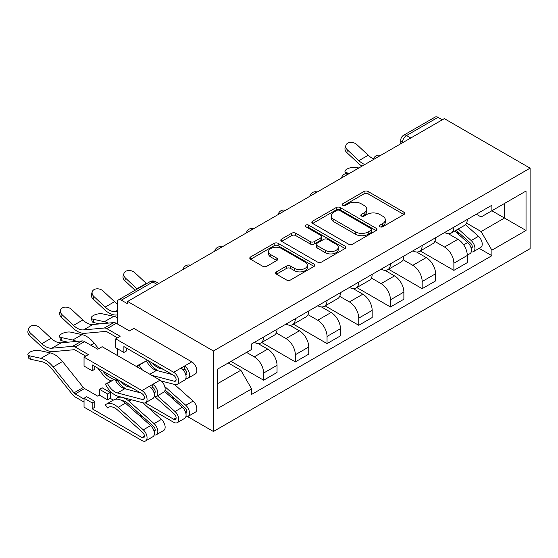 <?xml version="1.0" encoding="UTF-8"?>
<svg xmlns="http://www.w3.org/2000/svg" width="558" height="558" viewBox="0 0 558 558"><rect width="100%" height="100%" fill="white"/><g stroke="black" fill="none" stroke-linecap="round" stroke-linejoin="round"><path stroke-width="0.84" d="M379.949 226.75A1.974 1.137 0 0 0 382.739 226.75L403.936 214.509A2.825 1.632 0 0 0 404.766 213.358A2.825 1.632 0 0 0 403.936 212.207L368.029 191.471A2.825 1.632 0 0 0 364.039 191.471L342.835 203.712A1.974 1.137 0 0 0 342.256 204.514A1.974 1.137 0 0 0 342.835 205.323A1.974 1.137 0 0 0 345.632 205.323L348.373 203.74A9.026 5.21 0 0 1 361.145 203.74L364.137 205.47A9.026 5.21 0 0 1 366.78 209.152A9.026 5.21 0 0 1 364.137 212.835L361.396 214.425A1.974 1.137 0 0 0 360.817 215.228A1.974 1.137 0 0 0 361.396 216.037A1.974 1.137 0 0 0 364.186 216.037L366.927 214.453A9.026 5.21 0 0 1 379.698 214.453L382.69 216.176A9.026 5.21 0 0 1 385.334 219.866A9.026 5.21 0 0 1 382.69 223.549L379.949 225.132A1.974 1.137 0 0 0 379.37 225.941A1.974 1.137 0 0 0 379.949 226.75L379.949 225.132M276.447 271.872A2.825 1.632 0 0 0 275.624 273.022A2.825 1.632 0 0 0 276.447 274.173L286.526 279.99A2.825 1.632 0 0 0 290.516 279.99L314.056 266.403A2.825 1.632 0 0 0 314.886 265.252A2.825 1.632 0 0 0 314.056 264.094L278.142 243.365A2.825 1.632 0 0 0 274.152 243.365L250.612 256.952A2.825 1.632 0 0 0 249.789 258.11A2.825 1.632 0 0 0 250.612 259.261L262.783 266.285A2.825 1.632 0 0 0 266.773 266.285L276.852 260.467A2.825 1.632 0 0 0 277.675 259.317A2.825 1.632 0 0 0 276.852 258.166L270.811 254.678A7.547 4.359 0 0 1 268.6 251.602A7.547 4.359 0 0 1 273.26 247.571A7.547 4.359 0 0 1 281.49 248.519L305.128 262.169A7.547 4.359 0 0 1 307.339 265.252A7.547 4.359 0 0 1 302.68 269.277A7.547 4.359 0 0 1 294.457 268.328L290.516 266.054A2.825 1.632 0 0 0 286.526 266.054L276.447 271.872L276.447 274.173M213.421 350.989L127.642 301.466L444.321 118.631L530.1 168.153L213.421 350.989L213.421 431.494L530.1 248.659L530.1 168.153M348.576 244.167A2.825 1.632 0 0 0 352.565 244.167L376.106 230.58A2.825 1.632 0 0 0 376.936 229.429A2.825 1.632 0 0 0 376.106 228.271L340.192 207.541A2.825 1.632 0 0 0 336.202 207.541L312.661 221.128A2.825 1.632 0 0 0 311.831 222.286A2.825 1.632 0 0 0 312.661 223.437L348.576 244.167M306.565 227.176A1.974 1.137 0 0 1 308.574 227.455L308.574 225.104L345.081 246.183A2.825 1.632 0 0 1 345.911 247.34A2.825 1.632 0 0 1 345.081 248.491L321.541 262.079A2.825 1.632 0 0 1 317.551 262.079L281.637 241.349L281.637 239.04A2.825 1.632 0 0 0 280.814 240.198A2.825 1.632 0 0 0 281.637 241.349M281.637 239.04L291.715 233.223A2.825 1.632 0 0 1 295.705 233.223L310.269 241.635A2.825 1.632 0 0 0 314.259 241.635L320.941 237.778A2.825 1.632 0 0 0 321.771 236.627A2.825 1.632 0 0 0 320.941 235.476L305.777 226.715A1.974 1.137 0 0 1 305.198 225.913A1.974 1.137 0 0 1 306.419 224.86A1.974 1.137 0 0 1 308.574 225.104M187.634 416.603L213.421 431.494M127.642 301.466L127.642 303.81L121.344 300.176A5.747 3.32 -120 0 0 118.47 299.89A5.747 3.32 -120 0 0 117.278 302.52L117.278 323.877M117.278 348.638L117.278 355.446M410.786 137.993L406.517 135.531A5.747 3.32 60 0 0 403.643 135.245L435.149 117.054A5.747 3.32 60 0 1 438.023 117.34L406.517 135.531A5.747 3.32 120 0 0 402.451 142.569L402.451 142.806M442.292 119.803L438.023 117.34M453.877 227.183A13.225 7.638 60 0 1 451.136 233.118L464.556 225.376A13.225 7.638 -120 0 0 467.29 219.44M434.835 241.419L444.524 247.013A13.225 7.638 60 0 1 453.877 263.209L467.29 255.466A13.225 7.638 -120 0 0 457.944 239.27L448.339 233.725M467.29 255.466L467.29 262.623L453.877 270.372L420.251 250.954M451.136 233.118A13.225 7.638 60 0 1 444.628 232.519M453.877 263.209L453.877 270.372M422.169 245.492A13.225 7.638 60 0 1 419.428 251.428L432.848 243.679A13.225 7.638 -120 0 0 435.582 237.743M388.542 269.263L422.169 288.674L435.582 280.932L435.582 273.769A13.225 7.638 -120 0 0 426.235 257.58L416.631 252.035M419.428 251.428A13.225 7.638 60 0 1 412.92 250.828M403.127 259.728L412.815 265.322A13.225 7.638 60 0 1 422.169 281.518L422.169 288.674M390.46 263.794A13.225 7.638 60 0 1 387.719 269.73L401.139 261.988A13.225 7.638 -120 0 0 403.873 256.052M356.834 287.565L390.46 306.984L403.873 299.234L403.873 292.078A13.225 7.638 -120 0 0 394.527 275.882L384.922 270.337M387.719 269.73A13.225 7.638 60 0 1 381.212 269.137M371.419 278.037L381.107 283.631A13.225 7.638 60 0 1 390.46 299.827L390.46 306.984M358.752 282.104A13.225 7.638 60 0 1 356.011 288.04L369.431 280.297A13.225 7.638 -120 0 0 372.165 274.362M325.119 305.875L358.752 325.286L372.165 317.544L372.165 310.387A13.225 7.638 -120 0 0 362.819 294.192L353.214 288.646M356.011 288.04A13.225 7.638 60 0 1 349.503 287.44M339.71 296.34L349.399 301.934A13.225 7.638 60 0 1 358.752 318.13L358.752 325.286M327.044 300.413A13.225 7.638 60 0 1 324.303 306.349L337.716 298.6A13.225 7.638 -120 0 0 340.457 292.664M293.41 324.184L327.044 343.595L340.457 335.853L340.457 328.69A13.225 7.638 -120 0 0 331.11 312.501L321.506 306.956M324.303 306.349A13.225 7.638 60 0 1 317.795 305.749M308.002 314.649L317.69 320.243A13.225 7.638 60 0 1 327.044 336.439L327.044 343.595M295.335 318.716A13.225 7.638 60 0 1 292.594 324.651L306.007 316.909A13.225 7.638 -120 0 0 308.748 310.973M261.702 342.486L295.335 361.905L308.748 354.156L308.748 346.999A13.225 7.638 -120 0 0 299.402 330.803L289.797 325.258M292.594 324.651A13.225 7.638 60 0 1 286.087 324.059M276.294 332.959L285.982 338.553A13.225 7.638 60 0 1 295.335 354.742L295.335 361.905M263.627 337.025A13.225 7.638 60 0 1 260.886 342.961L274.299 335.212A13.225 7.638 -120 0 0 277.04 329.276M230.998 361.375L263.627 380.207L277.04 372.465L277.04 365.309A13.225 7.638 -120 0 0 267.694 349.113L258.089 343.568M260.886 342.961A13.225 7.638 60 0 1 254.378 342.361M246.552 352.398L254.274 356.855A13.225 7.638 60 0 1 263.627 373.051L263.627 380.207M476.337 214.216L481.115 216.971L526.034 191.038L504.488 203.475L504.488 218.032L481.115 231.528L466.544 223.116M217.487 383.73L240.861 370.233L251.63 388.891L217.487 408.609L217.487 369.18L251.63 349.461L251.63 343.944L491.884 205.239L491.884 210.757L526.034 230.468L491.884 250.186L481.115 231.528M526.034 191.038L526.034 230.468M251.63 388.891L251.63 394.408L491.884 255.697L491.884 250.186M240.861 370.233L228.257 362.958M479.155 248.352L491.884 255.697M380.737 227.029L382.69 225.899A9.026 5.21 0 0 0 385.334 222.21L385.334 219.866M366.78 209.152L366.78 211.496A9.026 5.21 0 0 1 364.137 215.186L362.184 216.316M403.901 214.53L368.029 193.814A2.825 1.632 0 0 0 364.039 193.814L343.63 205.602M376.071 230.6L340.192 209.885A2.825 1.632 0 0 0 336.202 209.885L312.696 223.458M371.119 230.231A1.974 1.137 0 0 0 371.698 229.429A1.974 1.137 0 0 0 371.119 228.62L339.599 210.422A1.974 1.137 0 0 0 336.802 210.422L333.907 212.089A9.026 5.21 0 0 0 331.264 215.779A9.026 5.21 0 0 0 333.907 219.461L355.46 231.905A9.026 5.21 0 0 0 368.224 231.905L371.119 230.231L371.119 232.581A1.974 1.137 0 0 0 371.698 231.772L371.698 229.429M331.264 215.779L331.264 218.122A9.026 5.21 0 0 0 333.907 221.812L333.907 219.461M371.119 232.581L368.224 234.248A9.026 5.21 0 0 1 355.46 234.248L333.907 221.812M281.671 241.37L291.715 235.574L291.715 233.223M321.771 236.627L321.771 238.97A2.825 1.632 0 0 1 320.941 240.121L314.259 243.986A2.825 1.632 0 0 1 310.269 243.986L295.705 235.574A2.825 1.632 0 0 0 291.715 235.574M308.574 227.455L345.046 248.512M325.377 250.361A7.547 4.359 0 0 0 333.607 251.302A7.547 4.359 0 0 0 338.267 247.278A7.547 4.359 0 0 0 336.055 244.195L327.727 239.389A2.825 1.632 0 0 0 323.738 239.389L317.049 243.246A2.825 1.632 0 0 0 316.226 244.397A2.825 1.632 0 0 0 317.049 245.555L325.377 250.361L325.377 252.711A7.547 4.359 0 0 0 333.607 253.653A7.547 4.359 0 0 0 338.267 249.628L338.267 247.278M316.226 244.397L316.226 246.748A2.825 1.632 0 0 0 317.049 247.898L317.049 245.555M325.377 252.711L317.049 247.898M307.339 265.252L307.339 267.596A7.547 4.359 0 0 1 302.68 271.62A7.547 4.359 0 0 1 294.457 270.679L290.516 268.405A2.825 1.632 0 0 0 286.526 268.405L276.489 274.194M268.6 251.602L268.6 253.946A7.547 4.359 0 0 0 270.811 257.029L270.811 254.678M276.81 260.488L270.811 257.029M314.021 266.424L278.142 245.708A2.825 1.632 0 0 0 274.152 245.708L250.647 259.282M358.843 167.986L356.102 167.386A6.612 2.511 -13.1 0 0 348.757 168.279A6.612 2.511 -13.1 0 0 344.99 171.592A6.612 2.511 -13.1 0 0 346.748 172.785L349.489 173.385M454.791 231.005L467.716 242.535A7.184 4.15 60 0 1 469.969 253.653L467.29 255.201M455.14 231.312L461.215 234.827M456.095 230.259L470.478 243.086A3.453 1.995 60 0 1 471.559 248.422A3.453 1.995 60 0 1 471.245 248.547M458.251 229.01L471.168 240.54A7.184 4.15 60 0 1 473.428 251.658A7.184 4.15 60 0 1 471.259 251.888M465.456 224.686L478.485 236.32A7.184 4.15 60 0 1 480.745 247.431L473.428 251.658M373.497 158.842A17.821 10.288 60 0 1 368.217 155.243L356.883 144.627A6.612 4.778 17.7 0 0 350.501 142.367A6.612 4.778 17.7 0 0 345.911 145.317A6.612 4.778 17.7 0 0 347.536 150.025L346.748 152.487A6.612 4.778 -162.3 0 1 345.13 147.772L345.911 145.317M364.841 164.519A17.821 10.288 60 0 1 358.864 160.641L347.536 150.025M346.748 152.487L358.083 163.096A21.56 12.45 -120 0 0 362.016 166.151M99.743 323.884L93.87 322.608A6.612 2.511 166.9 0 1 92.105 321.408L91.317 318.046A6.612 2.511 -13.1 0 0 93.081 319.239L104.409 321.708A21.56 12.45 60 0 1 108.196 323.117M117.278 317.586A21.56 12.45 60 0 0 113.762 316.309L102.428 313.84A6.612 2.511 -13.1 0 0 95.09 314.733A6.612 2.511 -13.1 0 0 91.317 318.046M68.034 342.194L62.161 340.917A6.612 2.511 166.9 0 1 60.397 339.717L59.608 336.348A6.612 2.511 -13.1 0 0 61.373 337.548L72.7 340.017A21.56 12.45 60 0 1 76.481 341.426M98.64 348.722L94.225 343.219A21.56 12.45 60 0 0 82.054 334.619L70.72 332.149A6.612 2.511 -13.1 0 0 63.382 333.035A6.612 2.511 -13.1 0 0 59.608 336.348M145.275 402.827L173.684 419.232A3.453 1.995 -120 0 0 175.407 419.4A3.453 1.995 -120 0 0 174.326 414.064L154.978 396.801M164.526 391.402L182.333 407.298A7.184 4.15 60 0 1 184.593 418.409L177.277 422.636A7.184 4.15 60 0 1 173.684 422.28L148.079 407.5M157.433 395.831L175.017 411.525A7.184 4.15 60 0 1 177.277 422.636M169.758 396.075L175.84 399.584M102.916 371.098L105.685 374.551A3.453 1.995 -120 0 0 106.913 375.632L113.679 379.538M115.75 380.954L115.75 379.914L118.129 381.288M116.887 379.259L115.75 379.914M165.063 389.965L185.096 407.849A3.453 1.995 60 0 1 186.177 413.178A3.453 1.995 60 0 1 185.863 413.304M164.777 386.555L185.793 405.303A7.184 4.15 60 0 1 188.046 416.414A7.184 4.15 60 0 1 185.877 416.645M174.466 384.441L193.11 401.076A7.184 4.15 60 0 1 195.363 412.195L188.046 416.414M110.833 380.947L106.913 378.687A7.184 4.15 60 0 1 104.367 376.427L97.643 368.057M123.883 387.503L123.883 388.438M84.042 402.095L75.204 396.989A7.184 4.15 60 0 1 72.659 394.729L51.838 368.796A17.821 10.288 -120 0 0 41.78 361.689L30.446 359.219A6.612 2.511 166.9 0 1 28.688 358.027L27.9 354.658A6.612 2.511 -13.1 0 0 29.665 355.858L40.992 358.32A21.56 12.45 60 0 1 53.163 366.92L73.977 392.853A3.453 1.995 -120 0 0 75.204 393.941L84.042 399.047M99.491 389.303L107.624 393.997L110.268 392.476L102.135 387.782L99.491 389.303L99.491 395.176L97.762 396.173L84.551 388.542A3.453 1.995 -120 0 1 83.33 387.454L62.517 361.521A21.56 12.45 60 0 0 50.346 352.921L39.011 350.459A6.612 2.511 -13.1 0 0 31.673 351.345A6.612 2.511 -13.1 0 0 27.9 354.658M92.175 408.784L141.976 437.535A3.453 1.995 -120 0 0 143.699 437.709A3.453 1.995 -120 0 0 142.618 432.373L117.452 409.921A13.511 7.798 -120 0 0 108.182 407.41A13.511 7.798 -120 0 0 107.457 407.933L105.385 404.843A17.249 9.96 60 0 1 106.313 404.173A17.249 9.96 60 0 1 118.15 407.382L143.308 429.834A7.184 4.15 60 0 1 145.568 440.946A7.184 4.15 60 0 1 141.976 440.59L84.042 407.145L84.042 398.224L92.175 402.918L92.175 408.784L94.818 407.256L94.818 401.39L86.685 396.696L84.042 398.224M108.998 407.04L107.457 407.933M106.313 404.173L113.637 399.953A17.249 9.96 60 0 1 125.466 403.155L150.625 425.608A7.184 4.15 60 0 1 152.885 436.719L145.568 440.946M99.491 395.176L107.624 399.87L110.268 398.342L113.344 400.121M138.049 414.385L144.131 417.893M121.839 400.574A13.511 7.798 60 0 1 128.228 403.699L153.387 426.152A3.453 1.995 60 0 1 154.468 431.487A3.453 1.995 60 0 1 154.154 431.613M116.51 399.151L116.162 398.621A17.249 9.96 60 0 1 117.089 397.959A17.249 9.96 60 0 1 128.919 401.16L154.085 423.613A7.184 4.15 60 0 1 156.338 434.724A7.184 4.15 60 0 1 154.168 434.954M142.757 402.75L161.401 419.386A7.184 4.15 60 0 1 163.654 430.497L156.338 434.724M110.268 392.476L110.268 398.342M107.624 393.997L107.624 399.87M92.175 402.918L94.818 401.39M146.559 283.673A17.821 10.288 60 0 1 146.252 283.387L134.924 272.771A6.612 4.778 17.7 0 0 128.542 270.511A6.612 4.778 17.7 0 0 123.953 273.462A6.612 4.778 17.7 0 0 125.578 278.17L124.79 280.632A6.612 4.778 -162.3 0 1 123.165 275.924L123.953 273.462M137.212 289.072A17.821 10.288 60 0 1 136.905 288.786L125.578 278.17M124.79 280.632L135.099 290.293M117.278 303.887A17.821 10.288 60 0 1 114.543 301.697L103.216 291.081A6.612 4.778 17.7 0 0 96.834 288.821A6.612 4.778 17.7 0 0 92.244 291.771A6.612 4.778 17.7 0 0 93.87 296.479L93.081 298.942A6.612 4.778 -162.3 0 1 91.456 294.226L92.244 291.771M117.278 311.42L115.255 311.601A17.821 10.288 60 0 1 105.197 307.095L93.87 296.479M93.081 298.942L104.409 309.557A21.56 12.45 -120 0 0 116.58 315.005L117.278 314.942M185.877 378.394A7.184 4.15 -120 0 0 188.046 378.157L195.363 373.937A7.184 4.15 -120 0 0 196.465 368.175A7.184 4.15 -120 0 0 191.771 361.842L133.843 328.397L129.47 330.922L116.259 323.291A7.184 4.15 -120 0 0 113.713 322.615L92.9 324.512A17.821 10.288 60 0 1 82.835 320.006L71.508 309.39A6.612 4.778 17.7 0 0 65.126 307.123A6.612 4.778 17.7 0 0 60.536 310.074A6.612 4.778 17.7 0 0 62.161 314.789L61.373 317.244A6.612 4.778 -162.3 0 1 59.748 312.536L60.536 310.074M161.213 380.968L175.017 384.588A7.184 4.15 -120 0 0 177.277 384.378A7.184 4.15 -120 0 0 178.379 378.624A7.184 4.15 -120 0 0 173.684 372.291L115.75 338.846L115.75 347.76L123.883 352.454L123.883 346.588L173.684 375.339A3.453 1.995 60 0 1 175.937 378.38A3.453 1.995 60 0 1 175.407 381.142A3.453 1.995 60 0 1 174.326 381.247L151.657 375.297M115.75 338.846L120.123 336.321L106.913 328.69A7.184 4.15 -120 0 0 104.367 328.013L83.547 329.911A17.821 10.288 60 0 1 73.489 325.405L62.161 314.789M185.863 375.046A3.453 1.995 -120 0 0 186.177 374.92A3.453 1.995 -120 0 0 186.707 372.158A3.453 1.995 -120 0 0 184.454 369.117L184.454 366.069L191.771 361.842M163.173 369.27L159.937 368.42L160.816 367.91M152.752 363.251A13.511 7.798 -120 0 0 159.937 368.42M148.519 360.81A17.249 9.96 -120 0 0 158.36 370.91M188.046 378.157A7.184 4.15 -120 0 0 189.148 372.402A7.184 4.15 -120 0 0 184.454 366.069L181.001 368.064A7.184 4.15 -120 0 1 185.695 374.397A7.184 4.15 -120 0 1 184.593 380.151L177.277 384.378M183.157 369.87L184.454 369.117M61.373 317.244L72.7 327.86A21.56 12.45 -120 0 0 84.872 333.314L105.685 331.417A3.453 1.995 60 0 1 106.913 331.745L117.48 337.848M172.387 374.592L156.477 370.414A13.511 7.798 -120 0 1 146.482 360.859L137.094 365.783A17.249 9.96 -120 0 0 137.938 367.38M142.36 369.933A13.511 7.798 60 0 1 139.165 365.085L146.482 360.859M139.165 365.085L137.094 365.783M123.883 352.454L126.526 350.933L126.526 348.115M154.168 396.696A7.184 4.15 -120 0 0 156.338 396.466L163.654 392.239A7.184 4.15 -120 0 0 164.756 386.485A7.184 4.15 -120 0 0 160.062 380.151L102.135 346.706L97.762 349.231L84.551 341.601A7.184 4.15 -120 0 0 82.005 340.917L61.192 342.821A17.821 10.288 60 0 1 51.127 338.308L39.799 327.692A6.612 4.778 17.7 0 0 33.417 325.433A6.612 4.778 17.7 0 0 28.828 328.383A6.612 4.778 17.7 0 0 30.446 333.091L29.665 335.553A6.612 4.778 -162.3 0 1 28.04 330.845L28.828 328.383M107.457 383.388L105.385 384.092A17.249 9.96 -120 0 0 118.15 396.292L143.308 402.897A7.184 4.15 -120 0 0 145.568 402.688A7.184 4.15 -120 0 0 146.67 396.926A7.184 4.15 -120 0 0 141.976 390.593L84.042 357.148L84.042 366.069L92.175 370.763L92.175 364.897L141.976 393.648A3.453 1.995 60 0 1 144.229 396.689A3.453 1.995 60 0 1 143.699 399.451A3.453 1.995 60 0 1 142.618 399.549L117.452 392.951A13.511 7.798 60 0 1 107.457 383.388L114.774 379.168A13.511 7.798 -120 0 0 124.769 388.724L140.679 392.895M84.042 357.148L88.415 354.63L75.204 346.999A7.184 4.15 -120 0 0 72.659 346.316L51.838 348.22A17.821 10.288 60 0 1 41.78 343.707L30.446 333.091M154.154 393.355A3.453 1.995 -120 0 0 154.468 393.23A3.453 1.995 -120 0 0 154.998 390.467A3.453 1.995 -120 0 0 152.746 387.426L152.746 384.378L160.062 380.151M131.465 387.58L128.228 386.729L129.107 386.22M121.044 381.56A13.511 7.798 -120 0 0 128.228 386.729M116.81 379.119A17.249 9.96 -120 0 0 126.652 389.219M156.338 396.466A7.184 4.15 -120 0 0 157.44 390.705A7.184 4.15 -120 0 0 152.746 384.378L149.293 386.373A7.184 4.15 -120 0 1 153.987 392.699A7.184 4.15 -120 0 1 152.885 398.461L145.568 402.688M151.448 388.173L152.746 387.426M29.665 335.553L40.992 346.169A21.56 12.45 -120 0 0 53.163 351.624L73.977 349.726A3.453 1.995 60 0 1 75.204 350.047L85.772 356.15M114.774 379.168L105.385 384.092M92.175 370.763L94.818 369.236L94.818 366.418M402.653 142.688L402.451 142.569A5.747 3.32 0 0 1 400.77 140.225L400.77 143.776M295.335 354.742L308.748 346.999M327.044 336.439L340.457 328.69M358.752 318.13L372.165 310.387M390.46 299.827L403.873 292.078M422.169 281.518L435.582 273.769M263.627 373.051L277.04 365.309M254.274 356.855L267.694 349.113M285.982 338.553L299.402 330.803M317.69 320.243L331.11 312.501M349.399 301.934L362.819 294.192M381.107 283.631L394.527 275.882M412.815 265.322L426.235 257.58M444.524 247.013L457.944 239.27M380.144 155.689A5.747 3.32 120 0 0 377.606 157.154M348.436 173.991A5.747 3.32 120 0 0 345.897 175.456M316.728 192.301A5.747 3.32 120 0 0 314.189 193.766M285.019 210.61A5.747 3.32 120 0 0 282.481 212.075M253.311 228.913A5.747 3.32 120 0 0 250.772 230.377M221.603 247.222A5.747 3.32 120 0 0 219.064 248.687M189.894 265.531A5.747 3.32 120 0 0 187.355 266.996M157.119 284.447L152.85 281.985L121.344 300.176M158.8 283.478L155.724 281.699A5.747 3.32 120 0 0 152.85 281.985A5.747 3.32 60 0 0 149.976 281.699L118.47 299.89M382.69 225.899L382.69 223.549M361.396 216.037L361.396 214.425M364.137 215.186L364.137 212.835M342.835 205.323L342.835 203.712M364.039 193.814L364.039 191.471M368.029 193.814L368.029 191.471M403.936 214.509L403.936 212.207M312.661 223.437L312.661 221.128M336.202 209.885L336.202 207.541M340.192 209.885L340.192 207.541M376.106 230.58L376.106 228.271M355.46 234.248L355.46 231.905M368.224 234.248L368.224 231.905M295.705 235.574L295.705 233.223M310.269 243.986L310.269 241.635M314.259 243.986L314.259 241.635M320.941 240.121L320.941 237.778M345.081 248.491L345.081 246.183M286.526 268.405L286.526 266.054M290.516 268.405L290.516 266.054M294.457 270.679L294.457 268.328M276.852 260.467L276.852 258.166M250.612 259.261L250.612 256.952M274.152 245.708L274.152 243.365M278.142 245.708L278.142 243.365M314.056 266.403L314.056 264.094M346.748 172.785L346.902 173.44M467.716 242.535L463.684 244.864M472.27 246.838L470.98 247.585M478.485 236.32L471.168 240.54M358.864 160.641L368.217 155.243M93.081 319.239L93.87 322.608M113.762 316.309L104.409 321.708M61.373 337.548L62.161 340.917M176.119 417.823L173.684 419.232M182.333 407.298L175.017 411.525M186.895 411.602L185.598 412.348M108.845 374.516L106.913 375.632M163.062 381.449L162.211 381.937M193.11 401.076L185.793 405.303M107.289 373.623L105.685 374.551M82.054 334.619L72.7 340.017M94.225 343.219L90.787 345.2M29.665 355.858L30.446 359.219M144.41 436.126L141.976 437.535M125.466 403.155L118.15 407.382M150.625 425.608L143.308 429.834M155.187 429.911L153.889 430.657M84.551 388.542L75.204 393.941M131.353 399.758L128.919 401.16M161.401 419.386L154.085 423.613M83.33 387.454L73.977 392.853M50.346 352.921L40.992 358.32M62.517 361.521L53.163 366.92M136.905 288.786L146.252 283.387M115.255 311.601L117.278 310.436M105.197 307.095L114.543 301.697M185.765 374.641L186.811 374.034M174.326 381.247L176.035 380.256M149.844 374.251L156.477 370.414M173.684 372.291L181.001 368.064M106.913 328.69L116.259 323.291M104.367 328.013L113.713 322.615M83.547 329.911L92.9 324.512M73.489 325.405L82.835 320.006M154.057 392.944L155.096 392.344M142.618 399.549L144.327 398.565M117.452 392.951L124.769 388.724M141.976 390.593L149.293 386.373M75.204 346.999L84.551 341.601M72.659 346.316L82.005 340.917M51.838 348.22L61.192 342.821M41.78 343.707L51.127 338.308M380.633 155.403A5.747 5.747 0 0 0 373.253 159.665M348.924 173.712A5.747 5.747 0 0 0 341.545 177.967M317.216 192.022A5.747 5.747 0 0 0 309.836 196.276M285.508 210.324A5.747 5.747 0 0 0 278.128 214.586M253.799 228.634A5.747 5.747 0 0 0 246.42 232.888M222.091 246.936A5.747 5.747 0 0 0 214.711 251.198M190.376 265.245A5.747 5.747 0 0 0 183.003 269.507M155.724 281.699A5.747 5.747 0 0 0 149.976 281.699M403.643 135.245A5.747 5.747 0 0 0 400.77 140.225M345.479 173.691L344.99 171.592M119.398 396.619L117.089 397.959"/></g></svg>
